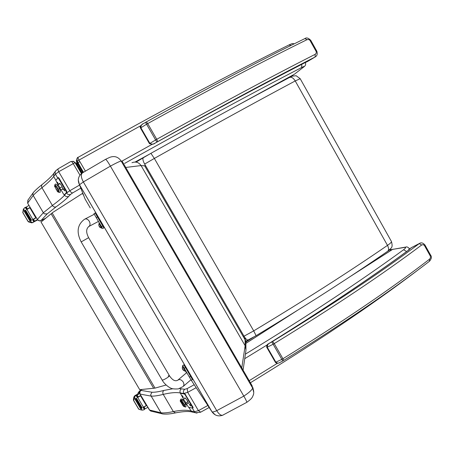 <?xml version="1.0" encoding="UTF-8"?>
<svg xmlns="http://www.w3.org/2000/svg" width="454" height="454" viewBox="0 0 454 454"><rect width="100%" height="100%" fill="white"/><g stroke="black" fill="none" stroke-linecap="round" stroke-linejoin="round"><path stroke-width="0.68" d="M248.429 339.904L248.168 340.035C247.021 340.142 245.642 338.866 244.025 336.215L144.644 164.064C142.817 160.625 142.431 158.486 143.492 157.64L150.91 153.333L154.349 158.435L253.707 330.875L243.684 336.386M256.045 335.705L245.898 341.17M391.467 241.539C393.102 248.213 391.518 247.441 387.795 251.17C349.614 277.615 305.712 305.786 256.09 335.682L253.707 330.875C304.157 300.531 348.751 272.031 387.489 245.381C388.828 247.998 388.936 249.927 387.795 251.17L387.455 251.414M82.793 193.228L52.874 212.387L41.042 222.04L139.707 389.674L155.018 388.119L166.124 385.02M82.452 193.404L83.706 195.549M194.216 384.725L187.179 388.584L187.712 392.335L198.426 410.654L194.448 411.716L195.504 412.76L197.008 413.1M163.429 414.031L161.925 413.781L160.977 412.811L151.165 396.121L150.683 394.662L151.971 392.233L141.086 390.423C139.843 391.433 139.554 392.659 140.224 394.112L151.165 396.121M172.826 388.766L163.86 390.446C162.714 391.507 162.504 392.818 163.247 394.384L173.332 411.568L175.465 412.89L176.243 412.737M161.925 413.781L160.988 412.799L151.176 396.109L150.683 394.662M200.708 412.158L198.426 410.654L207.836 405.479M188.79 407.357L191.792 411.903L193.506 412.334M187.179 388.584L184.761 389.282L181.35 388.828C179.954 389.963 179.625 391.348 180.38 392.988L180.55 393.272M160.977 412.811L149.593 410.019L140.031 394.055C139.094 392.177 139.679 390.644 141.779 389.475M389.424 249.91L391.11 249.479L392.046 249.689M387.778 251.187L389.895 249.831L391.047 250.33M215.355 414.928L211.984 411.772C212.614 412.181 214.197 411.818 216.734 410.671L83.349 181.946L79.473 184.772L78.275 180.045M223.26 414.962L222.5 415.308C218.153 416.664 214.651 415.484 211.984 411.772L79.473 184.727C77.293 180.09 78.207 176.197 82.202 173.042M246.67 402.42L246.8 402.34C246.817 401.648 245.824 399.565 243.826 396.104L110.401 166.13L83.349 181.946C80.874 177.213 80.659 174.143 82.696 172.741L105.498 159.365C106.049 159.241 107.689 161.499 110.401 166.13C115.912 163.128 119.493 161.414 121.139 161L122.2 161.352L123.658 163.871M253.332 395.008L253.565 394.191C252.373 397.534 252.106 398.43 246.8 402.34L222.5 415.308C220.661 415.467 218.743 413.923 216.734 410.671L243.826 396.104C248.979 392.716 251.919 390.048 252.645 388.096L121.139 161C118.233 156.84 114.442 155.62 109.777 157.345M182.491 365.896L182.797 366.418M185.504 371.06L186.515 372.791M191.327 380.316L211.899 411.682L79.473 184.772L85.085 199.062L90.278 207.96M243.077 370.129L245.983 350.091L245.149 345.749L141.069 165.574L145.257 165.897M131.961 162.736C135.695 161.301 138.731 162.243 141.069 165.574L125.73 167.452M253.565 394.191L253.78 392.574L252.055 385.633L122.2 161.352M245.954 350.284L245.864 341.89L245.092 339.768L144.554 165.631M58.555 168.559L58.481 168.593C57.794 169.098 57.879 170.142 58.714 171.714L69.825 190.72L66.511 193.052C67.618 194.579 69.019 194.987 70.722 194.278L72.753 192.848C71.834 193.024 70.858 192.314 69.825 190.72L79.586 185.056M44.384 213.862L43.34 212.739L33.193 195.481L43.357 212.733L44.384 213.862L47.165 213.902L56.143 206.814C62.215 202.393 66.409 198.903 68.736 196.349L70.722 194.278M53.555 173.7C51.608 176.334 47.942 179.829 42.545 184.199C41.439 185.084 41.24 186.254 41.95 187.701L52.386 205.486C53.419 206.933 54.673 207.376 56.143 206.814M42.772 219.753L41.064 220.508L47.165 213.902M292.58 75.233L292.314 75.897L292.785 75.557M64.389 194.834L64.576 195.146C65.66 196.65 67.05 197.053 68.736 196.349M53.964 173.105L53.663 176.504L55.893 180.317M81.68 173.411L75.636 162.753M70.807 161.539L70.841 161.505C71.25 161.159 72.016 161.811 73.134 163.457L79.961 175.159M81.442 173.598L75.058 162.646L73.849 161.59M58.481 168.593L70.841 161.505M33.074 192.905L28.017 199.987L27.717 203.023L33.193 195.481L32.762 194.091L33.46 192.36M75.058 162.646L58.714 171.714L55.456 174.16L53.663 176.504C51.631 179.358 47.727 183.087 41.95 187.701C37.818 190.947 34.907 193.535 33.21 195.475L32.762 194.091M43.34 212.739L37.387 219.447L27.654 203.199M73.037 161.181L75.16 162.816M139.781 393.527L137.119 395.15L136.904 396.166L137.522 397.205L140.842 395.434L137.579 397.318M140.564 409.854L138.538 408.923L133.658 400.649L134.815 396.592L135.542 395.757L136.058 395.445L137.346 397.625L140.939 395.599M137.687 397.437L143.419 407.17L146.409 405.479M146.67 405.331L146.29 405.507L140.598 395.837L146.29 405.507M144.1 407.005L145.155 408.793L144.054 408.294L143.447 407.255L146.767 405.496M145.155 408.793L147.868 407.374M140.973 395.661L140.598 395.837L140.956 395.633M139.639 392.409L136.098 395.162M144.366 409.536L144.644 409.304L143.396 407.181L143.084 407.357L144.366 409.536L143.844 409.854L142.119 410.161L138.924 409.292M133.658 400.649L133.397 399.917L133.799 397.159L134.878 395.627L135.74 395.094L136.336 395.207L136.058 395.445M138.538 408.923L139.429 409.417M135.513 398.918L141.222 408.566L135.525 398.896L135.014 399.225L135.519 398.89M135.967 398.55L136.478 398.215L135.967 398.55L141.671 408.22L142.17 407.879L136.478 398.22L142.17 407.879M135.014 399.225L140.717 408.906L141.222 408.566M144.644 409.304L143.39 407.181M137.346 397.625L137.63 397.392L136.342 395.218M140.365 390.718L140.678 389.583M28.971 205.429L26.434 206.939L26.19 208.25L26.826 209.317L30.112 207.37M26.922 209.43L32.841 219.475L32.495 219.674L33.823 221.921L31.831 222.874L28.409 221.858L22.882 212.778L23.614 209.101L24.715 207.677L25.254 207.376L26.582 209.629L30.208 207.54M32.841 219.475L36.127 217.585M32.926 219.685L36.224 217.75M33.528 219.299L34.617 221.149L37.364 219.685M36.099 217.534L35.741 217.755L29.868 207.779L35.741 217.755L36.104 217.551M26.264 207.172L25.867 207.694M32.189 222.466L28.664 221.552L28.409 221.858M22.882 212.778L23.245 209.606L23.88 208.511M27.915 221.319L28.664 221.552M32.847 219.543L36.161 217.648M30.492 220.701L24.607 210.718L24.062 211.008L29.947 220.996L30.492 220.701L31.428 222.358M24.607 210.718L30.469 220.706M25.668 210.179L31.542 220.15L25.668 210.179L25.123 210.469L31.003 220.445L31.542 220.15L31.003 220.445M29.868 207.779L30.219 207.557M25.254 207.376L25.583 207.223L26.894 209.447L25.583 207.223M31.831 222.874L34.152 221.762L32.824 219.515L34.146 221.756M33.823 221.921L34.152 221.762M29.947 220.996L30.463 220.723M32.495 219.674L32.824 219.515M34.135 221.734L37.603 219.997M34.617 221.149L33.562 220.763L32.932 219.685M34.561 218.703L35.026 218.289M182.111 395.559L183.308 397.426M189.511 404.139L190.725 406.024M192.734 408.067L193.149 407.811L192.842 406.92L192.411 407.21L192.655 408.123L188.626 407.323L186.486 404.145M192.842 406.92L184.795 393.663L180.806 393.124M192.411 407.21L185.255 394.98L185.686 394.691M184.988 397.846L185.062 398.226M188.149 403.027L188.467 403.248M184.795 393.663L184.364 393.953L185.255 394.98M184.364 393.953L180.448 393.363L180.879 393.079M183.592 399.208L180.448 393.363M184.63 398.516L184.806 397.778C186.821 399.458 188.018 401.381 188.404 403.549L187.718 403.317M185.89 404.707L186.219 404.321L185.89 402.948L185.397 403.589L185.89 402.948C184.693 400.734 183.751 399.605 183.07 399.56C183.751 399.605 184.693 400.734 185.89 402.948L187.877 401.614L185.89 402.948L186.157 404.366L188.393 402.868M180.459 400.269C181.135 399.775 182.429 401.234 184.33 404.639L185.55 403.907L184.33 404.639C184.96 406.035 185.011 406.665 184.477 406.523C186.509 407.3 180.573 398.05 180.459 400.269M180.544 400.371C181.203 399.923 182.446 401.325 184.267 404.588L184.699 406.375L184.267 404.588L183.921 404.815L184.352 406.602L182.9 405.604L183.666 406.375L180.942 400.621L183.087 405.797L183.944 406.574C184.676 405.802 183.677 403.822 180.942 400.621L180.238 400.961L180.505 401.762L180.261 400.405C181.14 400.473 182.36 401.943 183.921 404.815L184.267 404.588C182.707 401.711 181.487 400.241 180.607 400.173L180.34 400.349M185.504 403.856C182.559 399.094 181.441 398.186 182.145 401.137M190.198 405.019L189.937 405.195L190.464 405.689M190.039 405.184L190.362 405.24L189.908 404.758M190.368 405.246L190.447 405.774M189.937 405.195L189.868 404.786M189.596 404.179L190.72 405.927M189.783 405.07L189.466 404.168L190.703 406.035L189.783 405.07M182.292 395.86L183.053 397.102M182.945 396.648L183.036 397.182M182.536 396.614L182.502 396.177M182.241 395.843L182.463 396.2M182.196 395.599L183.303 397.329M182.383 396.49L182.065 395.593L183.285 397.443L182.383 396.49M57.266 182.139L58.373 184.12M63.622 188.864L64.746 190.856M66.545 191.026L66.08 191.276L66.488 192.485L66.954 192.235L66.545 191.026L59.128 178.354L58.373 177.542L57.936 177.775M66.08 191.276L58.662 178.598L59.128 178.354M64.701 194.664L66.954 192.235M64.269 194.897L64.735 194.647L64.269 194.897L63.515 194.085L60.995 189.783M59.735 183.422L59.78 183.819M62.635 188.904L62.953 189.153M58.044 184.744L55.808 180.425L57.902 177.792L58.662 178.598M64.275 194.891L66.488 192.485M59.315 184.063L59.36 183.376C60.013 182.57 63.685 188.943 62.862 189.449L62.175 189.153M60.2 190.357L60.552 190.016L60.019 187.928L59.412 188.421L60.019 187.928C58.969 185.936 58.174 184.948 57.635 184.96C58.174 184.948 58.969 185.936 60.019 187.928L62.158 186.781L60.019 187.928L60.501 190.05L62.907 188.756M54.883 185.436C55.405 184.863 56.506 186.129 58.191 189.233L59.485 188.575L58.191 189.233C59.116 191.259 59.253 192.201 58.606 192.053C60.666 193.001 55.178 183.234 54.883 185.436M54.962 185.544C55.479 185.022 56.54 186.242 58.14 189.21L58.844 191.923L58.14 189.21L57.771 189.409L58.47 192.127L57.034 190.998L58.163 192.121L56.024 189.131L54.974 185.55L56.024 189.131L58.163 192.121C59.786 193.029 56.432 186.106 54.974 185.55L54.605 186.123L54.838 186.991L54.673 185.544C55.371 185.533 56.398 186.821 57.771 189.409L58.14 189.21C56.773 186.622 55.746 185.334 55.047 185.346L54.747 185.504M64.286 189.766L63.969 189.92L64.559 190.521M63.804 189.239L64.139 189.715M64.332 189.846L64.542 190.601M63.719 189.216L63.974 189.534M63.969 189.92L63.94 189.579M63.708 188.909L64.752 190.765M63.991 190.101L63.577 188.892L64.723 190.873L63.991 190.101M57.919 183.047L57.607 183.195L58.174 183.808M57.437 182.514L57.618 182.831M57.357 182.491L57.862 182.951M57.959 183.11L58.174 183.864M57.607 183.195L57.579 182.854M57.346 182.19L58.379 184.029M57.635 183.376L57.215 182.167L58.35 184.131L57.635 183.376M352.582 274.976L392.46 249.428L405.178 247.163M294.811 73.923L294.3 74.291M232.176 108.313L294.357 74.263L303.8 66.937L294.362 74.257L230.751 109.091M78.15 157.339C76.777 158.128 76.437 159.468 77.135 161.363L83.479 172.259L77.135 161.357L78.968 160.092C78.054 158.333 77.816 157.39 78.253 157.271L78.292 157.26M76.306 160.517L76.72 162.123L82.849 172.645L76.72 162.112L77.118 161.686L83.332 172.35M76.317 160.852L82.844 172.651M76.771 160.404L83.4 172.31M77.152 161.743L76.896 162.43M76.845 162.725L77.225 164.575L82.168 173.065L77.225 164.575L76.72 162.14L76.93 158.735M76.783 159.229L77.118 161.686L76.8 160.529L83.411 172.299M269.455 343.207C323.64 309.435 369.8 278.557 407.936 250.574L408.072 250.477M271.838 341.896L273.132 344.24L274.227 343.593L272.661 341.408L268.927 343.536C267.275 344.121 266.549 345.375 266.742 347.304L267.241 347.202C267.423 344.847 268.359 343.406 270.051 342.878C324.167 309.134 370.277 278.279 408.373 250.313L411.12 247.827L408.197 250.375M424.445 245.501L424.91 244.933C423.054 242.901 421.318 242.362 419.706 243.316L419.252 243.611L421.67 244.995L423.281 244.61L424.445 245.501L430.415 256.243L430.46 257.838L429.575 259.149C390.571 289.221 341.697 322.414 282.938 358.739L281.843 359.392L282.78 360.953L283.676 360.419L282.938 358.739L274.227 343.593C333.168 307.409 382.313 274.545 421.67 244.995M280.271 362.292L279.585 362.627C278.569 363.365 277.354 363.262 275.947 362.309L267.241 347.202L273.132 344.24L281.843 359.392L275.425 362.377M429.416 261.283L429.575 259.149M272.661 341.408C331.199 305.514 380.066 272.916 419.252 243.611L411.313 247.668L419.451 243.452M154.479 143.464L155.103 143.118C153.798 144.366 152.05 144.451 149.871 143.385L140.848 127.71C140.956 125.412 141.841 124.033 143.504 123.556L145.547 122.37M146.438 121.859C207.671 88.076 260.488 60.32 304.878 38.584L307.052 39.657L308.845 39.543L309.934 40.327L316.268 51.671L316.256 53.192L315.229 54.298C271.021 76.76 218.192 105.09 156.738 139.293L155.608 139.928L156.897 142.074L157.742 141.597L156.738 139.293L147.703 123.584L146.415 121.876L145.552 122.359L146.568 124.22L147.703 123.584C209.351 89.54 262.469 61.562 307.052 39.657M157.742 141.597C218.72 107.626 271.169 79.427 315.07 57.017L315.229 54.298M307.188 61.71L315.303 56.886M156.897 142.074L155.103 143.118C211.819 111.741 261.368 85.136 303.743 63.316L306.603 61.977M168.173 375.946L169.404 375.674C168.95 376.741 166.958 378.142 163.423 379.879L162.157 380.06L81.181 241.914M88.547 226.642L98.484 221.41L93.955 213.658L102.269 227.97M99.511 223.289L98.433 221.439M103.864 227.891L95.164 212.971L93.961 213.652M101.6 226.625L102.814 225.933M84.609 219.214C86.277 218.476 87.838 219.163 89.29 221.28C90.397 223.499 90.289 225.212 88.973 226.415C86.033 228.691 85.914 232.442 88.621 237.663L169.404 375.674C168.95 376.741 166.958 378.142 163.423 379.879L162.209 380.146C164.598 384.657 170.154 388.068 170.301 387.852C171.601 388.817 174.285 389.163 178.348 388.891L183.024 386.604M183.013 366.287L191.299 380.333L186.742 372.598L178.104 379.913M186.708 372.626L185.72 370.929M191.299 380.333L192.479 379.623L185.476 367.536L183.813 364.88L182.65 365.578M184.29 368.251L185.476 367.536M100.919 225.53L102.303 227.953L101.855 228.209L99.114 223.516L99.562 223.26L100.919 225.53M99.114 223.516L101.565 228.237M99.403 226.756L100.238 227.658L99.449 226.296M99.216 226.381L99.568 226.54L99.216 226.381M98.79 225.184L98.944 225.899L98.785 225.178M99.21 226.336L99.579 226.529M98.785 225.167L98.932 223.726M184.642 368.926L185.771 370.901L185.334 371.162L182.616 366.526L183.053 366.264L184.642 368.926M182.616 366.526L185.334 371.162M183.728 370.617L183.229 369.738M182.934 369.465L182.996 369.902M183.234 369.743L182.304 368.177L182.627 369.267M182.44 366.736L182.304 368.177M144.644 164.064L154.349 158.435C206.394 129.152 253.36 103.319 295.231 80.943C293.25 77.827 291.303 76.686 289.402 77.52C248.145 99.386 201.996 124.651 150.944 153.31M295.231 80.943L300.196 78.712L391.405 241.432C391.751 241.999 390.446 243.316 387.489 245.381L295.231 80.943M51.115 213.738L153.668 388.335M52.142 212.937L155.018 388.119M192.309 408.055L194.448 411.716L190.907 410.966C186.628 409.86 180.771 410.058 173.332 411.568C168.082 412.726 163.968 413.134 160.988 412.799M151.176 396.109C154.059 396.274 158.083 395.695 163.247 394.384C170.562 392.642 176.271 392.177 180.38 392.988L183.791 393.499L187.712 392.335L196.168 387.699M184.761 389.282C183.354 390.434 183.03 391.836 183.791 393.499L183.802 393.516M151.835 411.228L150.859 411.091L149.593 410.019L150.433 410.881L151.852 411.233M139.991 393.987L149.389 409.951L150.859 411.091L161.777 413.69M253.253 337.322L245.994 341.97M141.086 390.423L141.847 389.47M163.86 390.446C158.764 391.774 154.803 392.37 151.971 392.233M181.35 388.828L179.483 388.573M244.649 338.065L245.092 339.768L245.149 345.749L241.778 367.876M247.816 378.307L252.055 385.633M66.392 192.848L64.576 195.146C62.363 197.677 58.299 201.122 52.386 205.486L43.357 212.733M58.328 168.689L55.672 170.817L55.053 172.299L55.326 173.91L57.715 178.025M41.064 220.508C39.577 221.126 38.352 220.775 37.387 219.447C38.352 220.769 39.589 221.115 41.093 220.479M42.818 219.73L45.843 218.085L42.824 219.725C39.969 220.485 41.467 222.216 37.29 219.566L37.307 219.594M287.984 78.27L291.644 76.42M135.093 162.033L149.179 154.315M72.753 192.848L80.806 188.172M37.387 219.447L27.632 203.159L27.881 200.14M77.265 165.557L77.708 165.409M137.119 395.15L138.175 396.944M137.483 394.832L136.461 394.645M133.714 400.706L138.544 408.895M133.89 400.019L133.397 399.917M141.205 408.611L142.119 410.161M134.549 397.307L135.485 398.896M135.542 395.757L134.878 395.627M134.815 396.592L134.146 396.456M136.342 395.224L137.619 397.392M133.817 400.729L138.646 408.918M139.684 392.091C138.708 392.216 138.924 391.66 140.337 390.423M26.326 207.075L27.416 208.925M22.921 212.801L27.904 221.251M22.944 211.859L22.706 212.188M23.614 209.101L24.573 210.724M23.931 208.443L23.597 208.902M33.284 222.222L32.926 222.63M22.967 212.739L27.955 221.194M35.083 220.996L34.532 221.62M33.295 219.435L33.624 219.095M350.312 276.475L392.579 249.394L404.69 247.402C406.216 247.237 405.848 248.02 403.583 249.74C360.374 281.287 307.642 316.092 245.393 354.154M408.39 250.222L409.366 248.542C407.868 247.084 406.727 246.579 405.938 247.038L404.69 247.402M246.176 343.207L296.842 310.74M277.451 363.245L249.195 380.69M244.734 358.683L267.293 344.83M416.392 271.174L416.097 271.435M406.631 251.527L403.583 249.74M85.375 171.096L78.968 160.092L140.859 125.65M151.749 144.52L121.927 161.142M124.583 163.434C192.479 125.446 251.476 93.484 301.575 67.55C304.129 66.256 304.838 66.063 303.709 66.988M301.831 64.309L301.575 67.55M304.299 66.528L303.8 66.937C305.548 65.734 306.058 64.269 305.332 62.55M212.858 118.891L211.394 119.697M83.405 172.304L77.135 161.363C76.953 158.463 77.299 157.112 78.179 157.311M291.065 45.411L289.028 44.923C232.295 72.924 155.847 113.477 78.253 157.271M283.648 360.436L283.676 360.419C342.1 324.275 390.735 291.184 429.575 261.158C431.51 258.689 431.907 256.782 430.767 255.426M266.731 347.282L275.436 362.4C276.548 363.45 277.927 363.523 279.59 362.627L282.78 360.953M424.921 244.956L430.755 255.403L430.296 255.988M146.568 124.22L155.608 139.928L149.48 143.685L140.462 128.028L146.568 124.22M305.043 38.505C306.467 37.37 308.374 37.971 310.757 40.321L316.801 51.16L316.143 51.415M310.763 40.332L310.093 40.571M96.327 217.597L97.548 216.904M88.626 237.68L81.175 241.903C76.227 232.147 77.345 224.599 84.529 219.265M189.443 377.075L190.623 376.355M169.456 375.759C172.372 380.134 175.131 381.621 177.73 380.231C179.568 378.965 181.435 379.606 183.337 382.16L184.023 384.442L183.41 386.275L190.952 379.754M101.849 228.209L99.54 226.983M136.052 162.118L143.299 157.759M289.743 77.339L292.393 76.124L296.15 75.739L300.173 78.673M162.084 413.855C165.591 414.4 170.074 414.076 175.528 412.89M191.951 411.999L195.504 412.76L200.458 412.266M209.158 407.499L200.515 412.255M191.792 411.903C188.2 411.137 182.758 411.466 175.465 412.89M390.372 249.604L389.634 249.723M392.114 249.643L391.11 249.479M105.612 159.303L109.493 157.481M252.878 387.591L253.741 391.45M245.086 338.792L246.017 342.452M291.689 76.403L293.363 74.802M70.932 161.454L73.815 161.465M33.63 192.195C35.418 190.158 38.284 187.576 42.228 184.449M76.028 163.434L76.822 163.105M77.878 162.646L79.91 161.709M54.054 173.002L55.405 171.215M138.788 409.202L139.213 409.309M140.343 390.366C138.538 391.995 137.789 393.062 138.107 393.556M193.149 407.811L192.717 408.106M180.817 393.096L180.414 393.363M183.132 399.514L185.306 398.067M185.55 403.907C182.542 398.93 180.817 397.738 180.374 400.326M180.238 400.961L183.087 405.797L183.944 406.574M184.352 406.602L184.699 406.375M185.572 403.946C186.412 406.778 186.021 407.658 184.398 406.574M183.07 399.56L182.667 399.685M58.373 177.542L57.925 177.775M57.692 184.931L60.053 183.671M58.521 192.099C59.457 192.411 61.557 193.665 59.485 188.575C56.602 183.87 55.036 182.837 54.792 185.487M54.605 186.123L58.016 192.031M58.47 192.127L58.844 191.923M57.635 184.96L57.221 185.05M393.011 249.161L392.511 249.394M294.305 312.318L246.164 343.162M250.398 382.767C316.052 342.532 371.349 305.372 416.29 271.288L416.965 270.749M409.429 248.65L409.69 249.115M289.221 44.827C293.766 42.738 292.881 43.783 294.237 43.839M411.199 247.725L410.688 248.1M316.801 51.16C317.704 53.941 317.142 55.887 315.116 56.994L303.709 63.339C261.311 85.17 211.74 111.786 154.996 143.18M145.552 122.359L146.415 121.876M145.547 122.359L143.504 123.556M143.027 123.851C143.129 123.857 139.134 126.047 140.462 128.028M155.041 143.158L152.499 144.344L149.48 143.685M102.672 228.572L103.881 227.88M85.006 219.021L94.301 214.254M102.893 226.075L103.433 225.774M101.509 223.691L102.037 223.391M186.339 369.011L186.849 368.705M184.948 366.662L185.47 366.35M183.013 369.931L185.056 371.196M183.053 369.454L183.223 369.749"/></g></svg>
